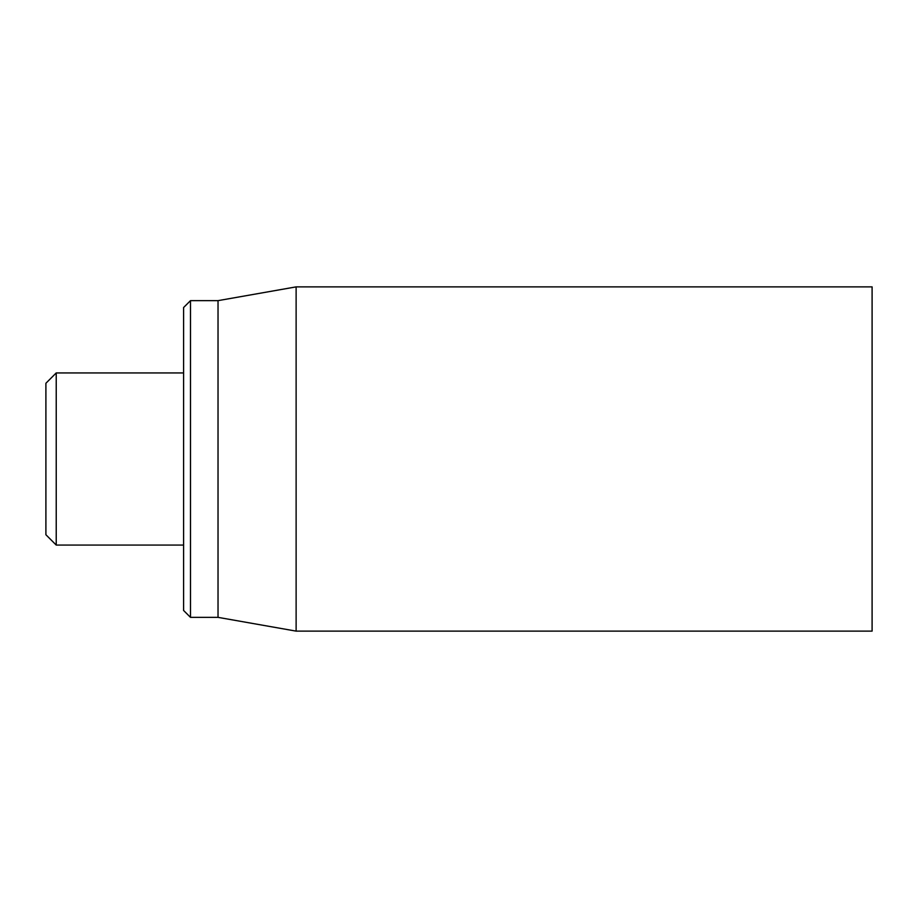 <?xml version="1.0" encoding="UTF-8"?>
<svg xmlns="http://www.w3.org/2000/svg" width="918" height="918" viewBox="0 0 918 918"><rect width="100%" height="100%" fill="white"/><g stroke="black" fill="none" stroke-linecap="round" stroke-linejoin="round"><path stroke-width="1.38" d="M872.1 459L872.1 286.875L296.124 286.875L296.124 631.125L872.1 631.125L872.1 459M183.6 459L183.6 610.47L190.485 617.355L190.485 300.645L183.6 307.53L183.6 459M190.485 617.355L218.025 617.355L218.025 300.645L190.485 300.645M56.227 372.938L45.9 383.265L45.9 534.735L56.227 545.062L56.227 372.938L183.6 372.938M218.025 617.355L296.124 631.125M218.025 300.645L296.124 286.875M56.227 545.062L183.6 545.062"/></g></svg>
